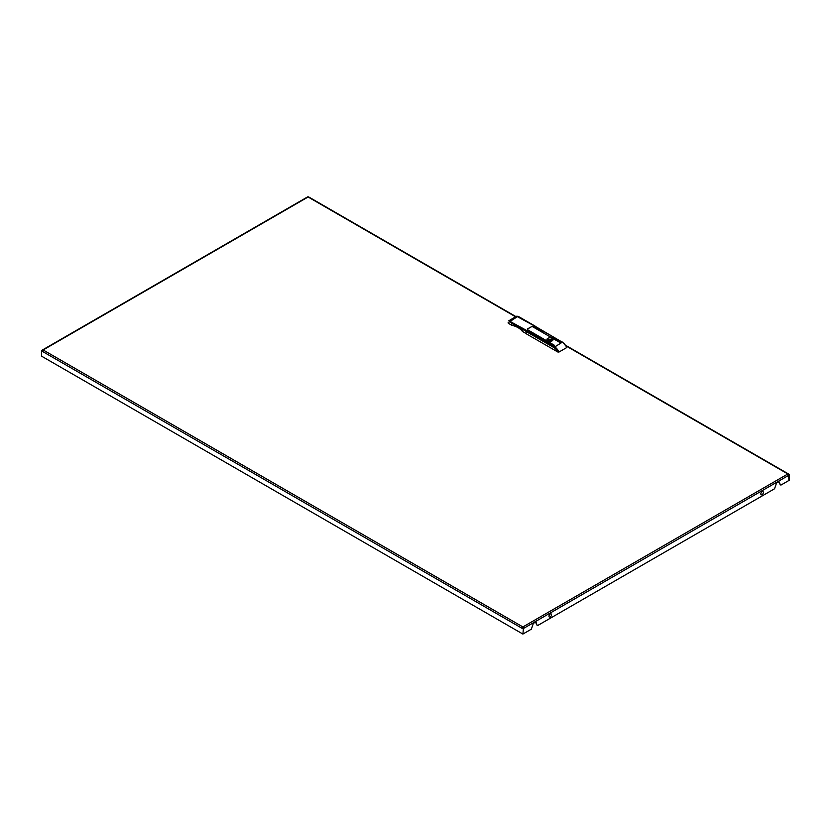 <?xml version="1.0" encoding="UTF-8"?>
<svg xmlns="http://www.w3.org/2000/svg" width="831" height="831" viewBox="0 0 831 831"><rect width="100%" height="100%" fill="white"/><g stroke="black" fill="none" stroke-linecap="round" stroke-linejoin="round"><path stroke-width="1.25" d="M41.55 350.89L42.35 351.357A1.143 0.654 -60 0 1 43.16 349.965A1.143 0.654 -120 0 0 42.35 350.422L41.55 350.89L41.55 356.156L522.896 634.063L531.341 629.181L532.983 624.445A1.517 0.873 -60 0 1 534.001 623.011L535.133 622.346A1.517 0.873 -60 0 1 535.891 622.274A1.517 0.873 -60 0 1 536.151 622.606L537.075 625.286L537.782 625.463L774.565 488.763L776.196 484.016A1.517 0.873 -60 0 1 777.214 482.582L778.356 481.928A1.517 0.873 -60 0 1 779.114 481.855A1.517 0.873 -60 0 1 779.374 482.188L780.299 484.868L781.005 485.044L788.91 480.474L789.45 474.906L789.45 480.162L788.91 480.474L788.65 475.363A1.143 0.654 60 0 0 787.84 473.971L566.347 346.101M535.569 622.201A1.517 0.873 -60 0 1 535.611 622.305L537.075 625.286M788.65 475.363L523.707 628.329A1.143 0.654 -120 0 0 522.896 626.938A1.143 0.654 120 0 0 522.097 628.329L523.707 628.329L522.896 628.174L523.437 628.485L522.896 634.063M778.792 481.783A1.517 0.873 -60 0 1 778.834 481.876L780.299 484.868M523.166 628.018L522.896 626.938L787.84 473.971A1.143 0.654 120 0 1 788.65 474.439L788.411 474.574M42.589 349.903L307.532 196.937A1.143 0.654 60 0 1 308.104 196.999A1.143 0.654 -60 0 1 308.675 196.937L515.937 316.601M789.45 474.906L788.65 474.439M42.35 351.357L522.896 628.797M552.158 338.331A3.075 1.776 0 0 0 548.803 337.947A3.075 1.776 0 0 0 546.912 339.588A3.075 1.776 0 0 0 547.806 340.845A3.075 1.776 0 0 0 551.161 341.229A3.075 1.776 0 0 0 553.051 339.588A3.075 1.776 0 0 0 552.158 338.331M526.252 333.782L557.757 351.97A7.209 4.155 -120 0 0 553.81 347.524L526.252 331.611L526.252 333.782M535.85 335.329L528.152 330.842L535.85 335.329M554.62 345.395L528.817 330.447L554.62 345.395M553.945 345.779L546.247 341.292L553.945 345.779M542.331 331.579L534.634 327.092L542.331 331.579M560.437 342.029L552.74 337.542L560.437 342.029M559.762 342.424L533.969 327.476L559.762 342.424M528.017 329.969L527.425 329.076L531.778 326.573L533.44 326.843M526.792 330.686L554.35 346.6A7.967 4.602 60 0 1 558.962 352.053L566.742 347.566L566.607 346.859L566.742 347.566A7.967 4.602 -120 0 0 562.12 342.102L534.562 326.199M558.962 352.053L557.757 351.97M512.644 323.758L522.408 329.398L511.688 323.207L511.688 325.222L508.323 323.28L508.105 322.199L508.323 323.28M511.688 325.222A19.591 11.312 180 0 1 518.129 327.694A19.591 11.312 180 0 1 522.408 331.413L521.993 329.159M535.143 326.271L532.848 326.874M533.44 327.372L533.44 326.749M528.017 330.499L528.017 329.886L526.844 330.561L526.303 331.496L526.303 333.657L522.408 331.413M531.778 326.573L527.425 328.92L528.017 329.886M531.778 326.417L532.848 326.417M534.613 326.074L516.56 316.237L508.832 320.756L526.844 330.561M550.465 341.344L549.499 341.344M551.452 341.146L551.452 339.827L550.932 341.271M551.732 340.7L552.303 340.315A2.753 1.589 0 0 0 551.929 340.045A2.753 1.589 0 0 0 551.452 339.827M552.698 340.419A3.012 1.745 0 0 0 552.116 339.941A3.012 1.745 0 0 0 547.265 340.419M550.724 341.312L550.724 340.149A1.911 1.101 0 0 0 548.096 340.99M550.247 616.955A1.797 1.039 -60 0 1 548.979 616.218A1.797 1.039 -60 0 1 550.247 614.005A1.797 1.039 -60 0 1 551.524 614.743A1.797 1.039 -60 0 1 550.247 616.955M762.1 494.642A1.797 1.039 -60 0 1 760.822 493.905A1.797 1.039 -60 0 1 762.1 491.703A1.797 1.039 -60 0 1 763.367 492.44A1.797 1.039 -60 0 1 762.1 494.642M515.604 316.798L308.104 196.999L43.16 349.965L522.896 626.938M536.151 622.606L535.611 622.305M779.374 482.188L778.834 481.876M553.81 347.524L562.504 342.071L566.898 347.15M562.66 342.414L534.946 326.157M526.303 331.496L509.528 321.805L508.323 322.501M518.326 316.673L517.796 316.362L509.528 321.805M565.973 345.499L788.411 473.919M516.56 316.237L518.17 316.32L534.998 326.032M511.958 323.488L522.294 329.46"/></g></svg>
